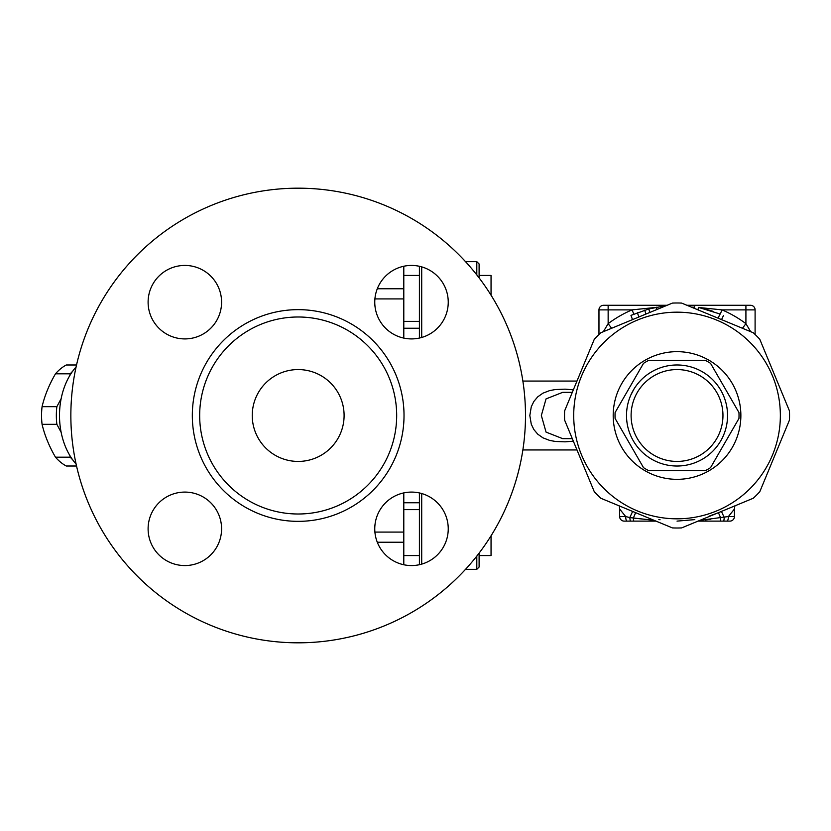 <?xml version="1.0" encoding="UTF-8"?>
<svg xmlns="http://www.w3.org/2000/svg" width="831" height="831" viewBox="0 0 831 831"><rect width="100%" height="100%" fill="white"/><g stroke="black" fill="none" stroke-linecap="round" stroke-linejoin="round"><path stroke-width="1.25" d="M576.974 381.055L522.865 381.055A227.32 227.32 0 0 0 491.048 295.202L491.048 275.435L479.103 275.435L479.103 277.897L479.103 263.957L479.103 275.435M476.807 274.926L476.807 261.661L465.526 261.661A227.32 227.32 0 0 0 76.535 364.986L66.293 364.986A53.963 38.153 90 0 0 55.48 373.815C49.122 384.763 44.656 395.722 42.069 406.671A53.963 38.153 90 0 0 41.55 415.5A53.963 38.153 90 0 0 42.069 424.329C44.656 435.278 49.122 446.237 55.48 457.185A53.963 38.153 90 0 0 66.293 466.014L76.535 466.014A227.32 227.32 0 0 0 465.526 569.339L476.807 569.339L479.103 567.043L479.103 553.103M479.103 555.565L491.048 555.565L491.048 535.798A227.32 227.32 0 0 0 522.865 449.945L576.974 449.945M344.096 415.5A45.923 45.923 0 0 1 275.206 455.274A45.923 45.923 0 0 1 275.206 375.726A45.923 45.923 0 0 1 344.096 415.5M525.493 415.5A227.32 227.32 0 0 0 184.513 218.636A227.32 227.32 0 0 0 184.513 612.364A227.32 227.32 0 0 0 525.493 415.5M396.678 415.5A98.505 98.505 0 0 0 248.916 330.198A98.505 98.505 0 0 0 248.916 500.802A98.505 98.505 0 0 0 396.678 415.5M448.241 302.172A36.741 36.741 0 0 1 411.501 338.913A36.741 36.741 0 0 1 374.76 302.172A36.741 36.741 0 0 1 411.501 265.432A36.741 36.741 0 0 1 448.241 302.172M184.846 265.432A36.741 36.741 0 0 1 221.586 302.172A36.741 36.741 0 0 1 184.846 338.913A36.741 36.741 0 0 1 148.105 302.172A36.741 36.741 0 0 1 184.846 265.432M148.105 528.828A36.741 36.741 0 0 1 184.846 492.087A36.741 36.741 0 0 1 221.586 528.828A36.741 36.741 0 0 1 184.846 565.568A36.741 36.741 0 0 1 148.105 528.828M411.501 565.568A36.741 36.741 0 0 1 374.76 528.828A36.741 36.741 0 0 1 411.501 492.087A36.741 36.741 0 0 1 448.241 528.828A36.741 36.741 0 0 1 411.501 565.568M403.793 275.435L419.406 275.435L419.406 266.294L419.406 338.051L419.406 298.402M403.793 502.755L419.406 502.755L419.406 492.949L419.406 564.706M403.793 509.642L419.406 509.642L419.406 532.598M61.141 432.307L56.861 424.329A53.963 38.153 -90 0 1 56.342 415.5A53.963 38.153 -90 0 1 56.861 406.671L61.141 398.693M69.856 375.487L70.271 373.815A53.963 38.153 -90 0 1 72.557 371.353M72.557 459.647A53.963 38.153 -90 0 1 70.271 457.185L69.856 455.513M70.271 373.815L55.48 373.815M56.861 406.671L42.069 406.671M56.861 424.329L42.069 424.329M70.271 457.185L55.48 457.185M76.109 464.082A61.993 43.835 -90 0 1 59.5 415.5L59.5 415.5A61.993 43.835 -90 0 1 76.109 366.918M374.906 298.921L403.793 298.921L403.793 338.092M403.793 298.921L403.793 288.773L377.295 288.773M403.793 266.252L403.793 288.773M403.793 492.908L403.793 532.079L374.906 532.079M377.295 542.228L403.793 542.228L403.793 532.079M403.793 542.228L403.793 564.748M632.547 319.706L630.968 315.375L648.834 308.955L663.2 306.161M638.966 316.975L636.608 317.92M718.171 318.211L719.958 313.983C724.476 315.977 724.476 315.977 719.958 313.983C724.476 315.977 724.476 315.977 719.958 313.983L698.456 307.387C693.594 306.494 693.594 306.494 698.456 307.387L697.978 309.849M705.696 309.08L713.019 311.324M663.626 306.099L663.72 306.691M664.177 306.504L665.704 305.87M633.835 314.108L632.038 309.88A114.803 114.803 0 0 0 608.147 323.654L611.616 328.276M667.106 305.289L603.555 305.289A4.591 4.591 0 0 0 598.964 309.88L598.964 334.478L598.964 309.88L608.147 309.88L608.147 323.654L603.358 331.694M742.457 328.276L745.916 323.654A114.803 114.803 0 0 0 722.025 309.88L720.228 314.108M750.705 331.694L745.916 323.654L745.916 305.289L686.957 305.289M755.099 334.478L755.099 309.88L722.025 309.88L699.193 307.532M694.602 307.262L691.371 307.117M654.88 307.532L632.038 309.88L608.147 309.88L608.147 305.289M755.099 309.88A4.591 4.591 0 0 0 750.507 305.289L745.916 305.289M717.485 513.07L709.622 515.968M694.82 519.614L677.036 521.12M658.858 519.541L660.063 519.749M734.438 509.019A9.183 9.183 0 0 1 735.02 505.809A9.183 9.183 0 0 0 734.438 509.019L728.413 516.529A4.591 1.579 90 0 1 726.834 521.12L729.847 521.12A4.591 4.591 0 0 0 734.438 516.529L734.438 509.019A9.183 9.183 0 0 1 735.02 505.809A9.183 9.183 0 0 0 734.438 509.019L734.438 516.529L728.413 516.529L699.972 520.32M729.847 521.12L723.791 521.12L724.279 517.578L721.391 511.356M632.64 511.439L629.794 517.578L654.101 520.32L633.347 518.056A4.591 0.696 90 0 0 633.991 521.12L624.226 521.12A4.591 4.591 0 0 1 619.635 516.529L619.635 509.019L625.66 516.529L619.635 516.529A4.591 4.591 0 0 0 624.226 521.12L627.239 521.12A4.591 1.579 -90 0 1 625.66 516.529L629.794 517.578L630.282 521.12L656.023 521.12M705.353 519.894L710.65 519.375M698.04 521.12L720.072 521.12A4.591 0.696 -90 0 0 720.726 518.056L718.431 512.675M627.239 521.12L630.282 521.12M720.072 521.12L723.791 521.12M619.053 505.809A9.183 9.183 0 0 1 619.635 509.019M633.347 518.056L635.632 512.675M722.96 415.5A45.923 45.923 0 0 1 654.07 455.274A45.923 45.923 0 0 1 654.07 375.726A45.923 45.923 0 0 1 722.96 415.5M727.551 415.5A50.514 50.514 0 0 0 651.774 371.748A50.514 50.514 0 0 0 651.774 459.252A50.514 50.514 0 0 0 727.551 415.5M738.956 412.54A61.993 61.993 0 0 1 738.956 418.46L710.557 467.645A61.993 61.993 0 0 1 705.436 470.606L648.637 470.606A61.993 61.993 0 0 1 643.506 467.645L615.106 418.46A61.993 61.993 0 0 1 615.106 412.54L643.506 363.355A61.993 61.993 0 0 1 648.637 360.394L705.436 360.394A61.993 61.993 0 0 1 710.557 363.355L738.956 412.54L710.557 363.355M615.106 412.54L643.506 363.355M648.637 360.394L705.436 360.394M738.956 418.46L710.557 467.645M705.436 470.606L648.637 470.606M643.506 467.645L615.106 418.46M740.868 415.5A63.831 63.831 0 0 1 645.116 470.782A63.831 63.831 0 0 1 645.116 360.218A63.831 63.831 0 0 1 740.868 415.5M753.27 498.247L681.638 527.914A112.507 112.507 0 0 1 672.424 527.914L600.803 498.247A112.507 112.507 0 0 1 594.29 491.734L564.623 420.112A112.507 112.507 0 0 1 564.623 410.888L594.29 339.266A112.507 112.507 0 0 1 600.803 332.753L672.424 303.086A112.507 112.507 0 0 1 681.638 303.086L753.27 332.753A112.507 112.507 0 0 1 759.783 339.266L789.45 410.888A112.507 112.507 0 0 1 789.45 420.112L759.783 491.734A112.507 112.507 0 0 1 753.27 498.247M750.092 488.566A103.324 103.324 0 0 0 703.774 315.697A103.324 103.324 0 0 0 577.233 442.248A103.324 103.324 0 0 0 750.092 488.566M573.359 389.801L565.122 389.157L555.243 389.552L549.634 390.601L542.975 393.146L537.73 396.844L533.855 401.456L531.279 406.764L529.825 415.5L531.279 424.236L533.855 429.544L537.73 434.156L542.975 437.854L549.634 440.399L555.243 441.448L565.122 441.843L573.359 441.199M572.299 438.654L562.691 438.654L546.05 432.11L541.345 415.5L546.05 398.89L562.691 392.346L572.299 392.346M630.843 395.047L633.876 389.251M404.022 415.5A105.849 105.849 0 0 0 245.249 323.83A105.849 105.849 0 0 0 245.249 507.17A105.849 105.849 0 0 0 404.022 415.5M476.807 556.074L476.807 569.339M421.701 564.124L421.701 493.531M421.701 337.469L421.701 266.876M656.895 309.516L656.459 307.221M638.946 316.954L637.304 312.695M645.905 314.066L644.7 310.14M649.769 312.466L648.834 308.955M403.793 328.245L419.406 328.245M403.793 321.358L419.406 321.358M403.793 555.565L419.406 555.565M476.807 261.661L479.103 263.957M723.458 315.541L721.526 319.706M694.685 306.712L694.415 308.374"/></g></svg>
